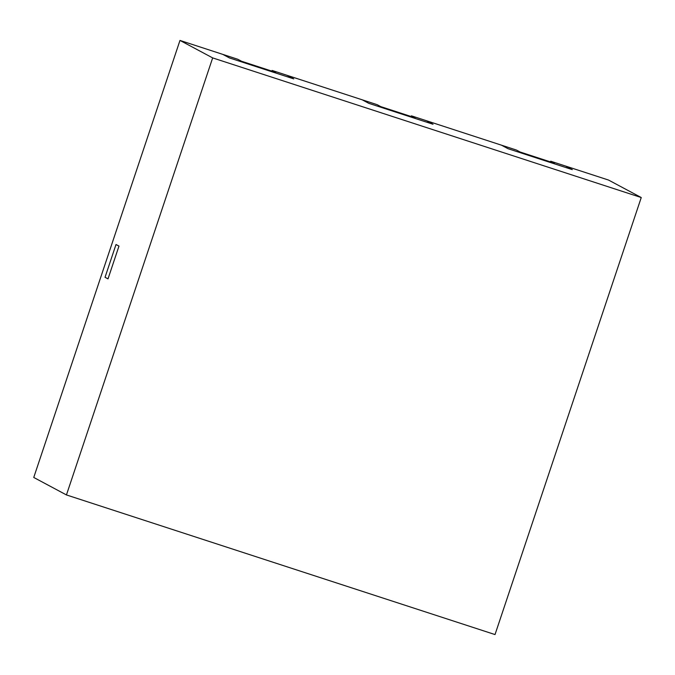 <?xml version="1.0" encoding="UTF-8"?>
<svg xmlns="http://www.w3.org/2000/svg" width="675" height="675" viewBox="0 0 675 675"><rect width="100%" height="100%" fill="white"/><g stroke="black" fill="none" stroke-linecap="round" stroke-linejoin="round"><path stroke-width="1.01" d="M66.445 494.935L33.75 477.461L179.98 40.433L237.836 59.282L241.498 61.239L275.788 72.411L272.126 70.453L287.12 75.338L293.752 78.882L287.12 75.338L377.123 104.667L380.784 106.625L415.074 117.796L411.413 115.838L426.414 120.724L433.038 124.259L426.414 120.724L516.417 150.044L520.079 152.002L554.361 163.173L550.699 161.215L565.701 166.101L572.324 169.644L508.039 148.703L501.415 145.159L508.039 148.703L572.324 169.644L565.701 166.101L608.555 180.065L641.25 197.539L495.02 634.567L66.445 494.935L212.667 57.898L641.25 197.539M105.038 277.29L116.007 244.519L118.977 246.097L108.008 278.876L118.977 246.097L116.007 244.519L105.038 277.29L108.008 278.876L105.038 277.29M293.752 78.882L229.458 57.94L222.834 54.397L229.458 57.94L293.752 78.882M433.038 124.259L368.752 103.317L362.129 99.773L368.752 103.317L433.038 124.259M179.98 40.433L212.667 57.898M411.413 115.838L411.185 116.522M272.126 70.453L271.89 71.145M550.699 161.215L550.471 161.907"/></g></svg>

